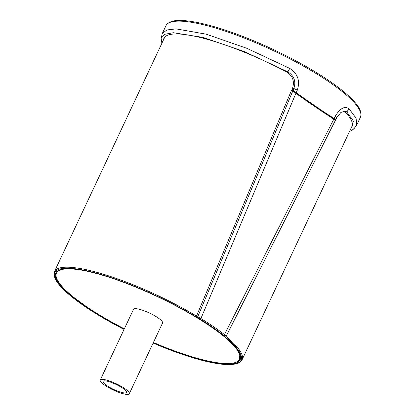 <?xml version="1.0" encoding="UTF-8"?>
<svg xmlns="http://www.w3.org/2000/svg" width="415" height="415" viewBox="0 0 415 415"><rect width="100%" height="100%" fill="white"/><g stroke="black" fill="none" stroke-linecap="round" stroke-linejoin="round"><path stroke-width="0.62" d="M292.653 89.967L292.414 90.475M344.211 110.981L346.805 111.972L345.337 111.07L340.969 112.361L336.731 117.663L335.818 119.473L334.132 118.488C323.783 111.967 311.146 103.366 296.222 92.695L292.072 89.391L292.451 88.488L293.83 88.499L293.047 90.356M349.093 108.813L356.086 118.161L356.76 124.977L353.824 128.956L354.073 121.994L346.805 111.972L349.093 108.813C344.834 105.706 340.259 108.113 335.367 116.044L334.132 118.488M163.474 39.892A103.921 22.4 25.2 0 1 163.909 38.372A103.921 22.4 25.2 0 1 286.615 71.883L287.865 71.894L289.732 68.387L246.801 48.296L206.208 34.175L176.085 28.889L166.908 29.958L162.301 33.454L161.134 38.346L164.797 34.274L173.33 32.723L203.023 37.423L244.093 51.476L287.865 71.894C294.188 75.904 296.175 81.439 293.83 88.499L297.296 90.133C300.325 80.909 297.804 73.657 289.732 68.387M353.824 128.956L349.451 131.617M161.876 43.295L161.134 38.346M296.222 92.695L297.296 90.133M286.615 71.883C292.788 75.872 294.733 81.407 292.451 88.488M344.772 111.459A103.921 22.4 25.2 0 1 351.967 126.866A103.921 22.4 25.2 0 1 351.074 128.173M166.088 25.445L166.591 24.376L167.551 23.593M333.318 117.974L332.794 117.969C322.133 111.313 308.848 102.272 292.933 90.849L292.316 90.403L292.565 89.879M224.494 334.589L226.222 336.14L335.512 120.111L333.826 119.126L224.494 334.589A107.459 23.162 25.2 0 0 200.907 318.538L295.9 93.323C310.83 103.999 323.472 112.6 333.826 119.126M335.512 120.111L333.198 118.223M226.222 336.14L223.815 335.538A103.667 22.348 -154.8 0 0 196.207 316.749L291.688 89.951L292.316 90.403M291.688 89.951L295.9 93.323M293.135 90.423L292.933 90.849M292.777 91.03L197.737 316.759L200.907 318.538M196.207 316.749L197.737 316.759M129.288 393.726L162.556 323.026A16.055 3.46 -154.8 0 0 149.504 313.055A16.055 3.46 -154.8 0 0 133.5 309.351L100.233 380.052A16.055 3.46 -154.8 0 0 108.823 387.729A16.055 3.46 -154.8 0 0 125.579 394.25A16.055 3.46 -154.8 0 0 129.288 393.726A16.055 3.46 -154.8 0 0 116.231 383.756A16.055 3.46 -154.8 0 0 100.233 380.052M123.447 392.803A12.896 2.781 25.2 0 1 109.991 387.563A12.896 2.781 25.2 0 1 103.091 381.401A12.896 2.781 25.2 0 1 115.946 384.373A12.896 2.781 25.2 0 1 126.43 392.383A12.896 2.781 25.2 0 1 123.447 392.803M75.125 269.19A101.136 21.803 -154.8 0 0 56.518 273.127A101.136 21.803 -154.8 0 0 124.339 328.825M153.394 342.5A101.136 21.803 -154.8 0 0 239.543 359.25A101.136 21.803 -154.8 0 0 230.704 342.396M336.731 117.663L335.367 116.044M166.042 25.533A107.459 23.162 25.2 0 1 273.438 50.672A107.459 23.162 25.2 0 1 360.428 117.201L356.765 124.982M196.497 316.064A103.667 22.348 -154.8 0 0 78.399 268.214A103.667 22.348 -154.8 0 0 54.438 271.602L54.158 276.234L56.865 281.827L64.906 290.879L96.519 313.989L124.059 329.417A102.91 22.182 25.2 0 1 78.596 269.236A102.91 22.182 25.2 0 1 210.794 326.268A102.91 22.182 25.2 0 1 217.253 363.587A102.91 22.182 25.2 0 1 153.125 343.075M153.114 343.091L182.413 354.426L208.2 361.875L232.462 364.546L238.599 363.073L242.038 359.878A103.667 22.348 -154.8 0 0 225.48 335.958M153.218 342.873A101.898 21.964 -154.8 0 0 231.544 343.138A101.898 21.964 -154.8 0 0 79.275 269.698A101.898 21.964 -154.8 0 0 124.163 329.199M162.441 33.174L166.488 24.578M166.062 25.491C169.528 19.972 178.398 20.019 186.568 20.823C196.746 21.902 209.383 24.916 224.489 29.87C240.586 35.182 257.357 41.967 274.803 50.22C291.33 58.069 306.389 66.27 319.981 74.814C333.157 83.135 343.392 90.818 350.685 97.867C356.651 103.745 362.715 110.727 360.428 117.201M56.518 273.127L56.725 272.676C58.437 268.853 66.021 267.888 79.472 269.776C92.69 271.903 108.844 276.634 127.934 283.974C156.419 295.138 182.221 308.148 205.352 322.989C221.071 333.281 231.622 342.121 237.017 349.513L239.777 354.669L239.543 359.25M164.802 37.065L54.438 271.602M352.402 125.346L242.038 359.878"/></g></svg>
